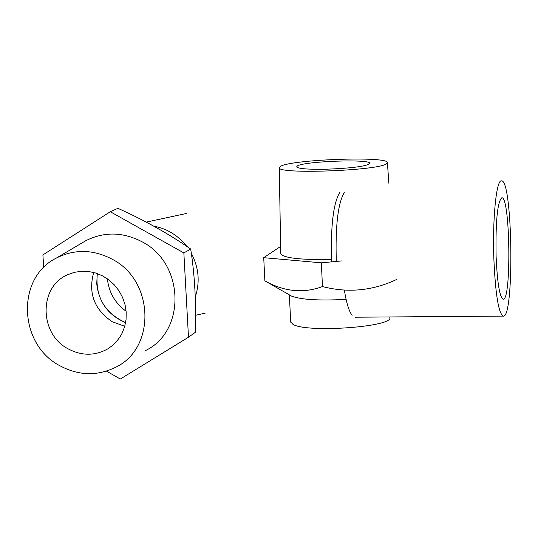 <?xml version="1.0" encoding="UTF-8"?>
<svg xmlns="http://www.w3.org/2000/svg" width="538" height="538" viewBox="0 0 538 538"><rect width="100%" height="100%" fill="white"/><g stroke="black" fill="none" stroke-linecap="round" stroke-linejoin="round"><path stroke-width="0.81" d="M493.857 258.892C492.371 218.838 496.366 179.457 501.456 180.855C512.727 178.764 514.536 319.162 503.198 316.109C498.558 313.385 495.444 294.313 493.857 258.892C492.371 218.838 496.366 179.457 501.456 180.855C512.727 178.764 514.536 319.162 503.198 316.109C498.558 313.385 495.444 294.313 493.857 258.892M496.097 256.236C495.525 221.273 497.428 201.79 501.799 197.776C510.239 196.074 511.598 301.616 503.104 299.202C499.614 297.111 497.28 282.786 496.097 256.236C495.525 221.273 497.428 201.79 501.799 197.776C510.239 196.074 511.598 301.616 503.104 299.202C499.614 297.111 497.28 282.786 496.097 256.236M352.094 315.315C349.027 311.394 346.452 302.988 344.367 290.096C346.452 302.988 349.027 311.394 352.094 315.315M336.311 261.434C335.248 226.37 337.911 203.391 344.286 192.49C337.911 203.391 335.248 226.37 336.311 261.434M125.616 322.625C108.441 315.355 98.81 302.363 96.732 283.634L97.297 273.56C95.112 296.613 104.554 312.968 125.616 322.625C108.441 315.355 98.81 302.363 96.732 283.634L97.297 273.56M331.65 261.871C330.54 226.733 333.21 203.653 339.666 192.617C333.21 203.653 330.54 226.733 331.65 261.871M43.712 267.487L42.899 254.918L110.303 211.73L183.855 252.921L188.488 337.218L120.317 379.028L106.47 371.126M82.26 242.793L85.643 240.795C104.123 231.474 122.98 231.831 142.22 241.871C184.568 263.445 186.148 331.374 145.341 350.648M110.303 211.73L117.936 208.327C144.715 220.385 168.966 233.956 190.694 249.027C194.783 275.214 196.296 303.002 195.227 332.403L188.488 337.218M93.699 272.457C88.044 293.102 94.237 309.538 112.294 321.771L124.776 326.277M122.032 333.385L119.725 337.38L115.966 342.188L112.691 345.342L107.782 348.88C94.876 356.022 81.628 355.995 68.023 348.799C39.166 333.863 38.635 287.003 67.479 274.797L74.15 272.383L81.204 271.253L88.42 271.455L95.562 272.981L102.395 275.786L108.71 279.773L114.298 284.831L118.972 290.782L122.583 297.44L125.011 304.589L126.188 312L126.074 319.424L124.675 326.633L122.032 333.385M59.684 365.652C78.548 375.766 97.21 376.304 115.663 367.272C156.054 348.214 154.325 280.782 112.328 259.282C93.249 249.282 74.56 248.892 56.275 258.112C16.073 277.897 18.527 344.226 59.684 365.652M190.694 249.027L183.855 252.921M331.536 259.484C300.903 259.988 283.97 258.112 280.742 253.849L280.735 253.358M341.59 260.937L321.368 262.833L263.721 257.682L280.614 246.458M396.93 279.336C372.847 290.782 348.025 293.19 322.45 286.559C303.311 293.62 284.118 291.717 264.871 280.843L266.66 281.872M290.473 295.496L291.542 296.108C301.199 299.713 319.384 300.796 346.102 299.37M264.871 280.843L263.721 257.682M325.813 169.235C308.079 169.51 298.341 168.73 296.599 166.894L297.447 165.879C304.716 161.218 370.319 158.865 370.023 163.303C367.266 166.215 352.531 168.192 325.813 169.235M280.621 166.282L279.283 167.802C277.803 174.446 378.658 170.694 386.56 163.76L387.38 162.516C387.441 156.013 291.825 159.436 280.621 166.282M322.45 286.559L321.368 262.833M290.668 321.637L292.921 324.327C306.808 333.224 394.757 326.774 389.761 317.306L389.741 316.949M126.134 311.28C115.092 303.224 108.844 292.396 107.392 278.812C108.844 292.396 115.092 303.224 126.134 311.28M195.267 296.902C200.149 282.1 198.831 267.561 191.313 253.29C198.831 267.561 200.149 282.1 195.267 296.902M186.78 246.364C178.085 235.382 167.069 228.637 153.74 226.135C167.069 228.637 178.085 235.382 186.78 246.364M195.55 315.302L205.186 313.136L195.55 315.302M146.242 222.107L186.39 213.492L146.242 222.107M503.198 316.109L355.093 317.212L503.198 316.109M107.782 348.88L109.725 347.615M56.275 258.112L85.643 240.795M291.542 296.108L264.911 280.87M289.377 294.871L290.688 322.154M279.283 167.802L280.742 253.849M387.4 162.826L388.88 183.297"/></g></svg>
